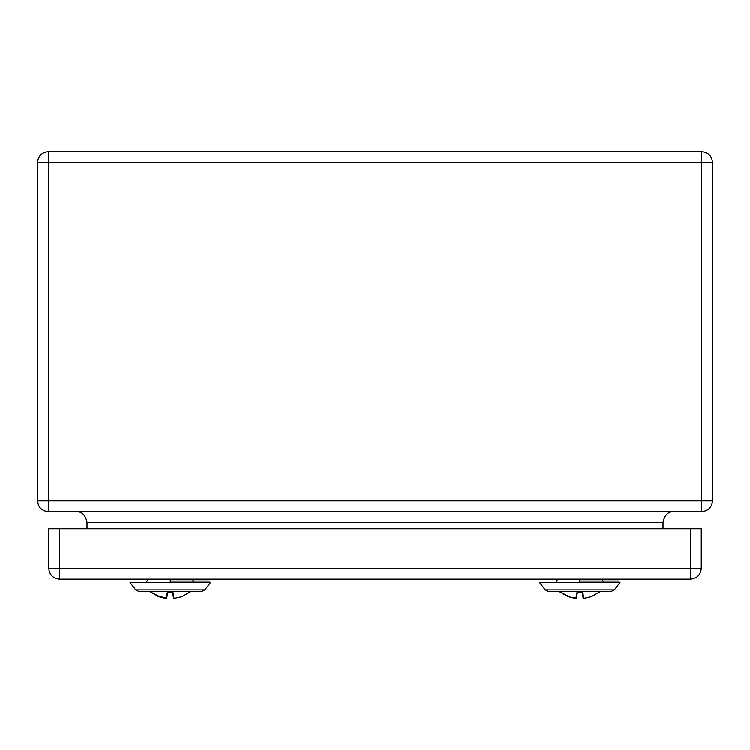 <?xml version="1.0" encoding="UTF-8"?>
<svg xmlns="http://www.w3.org/2000/svg" width="750" height="750" viewBox="0 0 750 750"><rect width="100%" height="100%" fill="white"/><g stroke="black" fill="none" stroke-linecap="round" stroke-linejoin="round"><path stroke-width="1.12" d="M173.963 598.397L173.1 592.819L173.963 598.397L180.872 596.85M173.494 593.081L172.772 592.416L167.728 592.416L167.006 593.081L166.537 598.397L167.906 592.491M172.594 592.491L173.559 598.069M164.963 598.181L159.628 596.85L166.941 598.069L159.422 596.4M167.728 592.416L172.772 592.416M181.575 596.756L190.65 591.619M170.25 591.619L139.284 591.619L135.684 589.856L204.816 589.856L201.216 591.619L170.25 591.619M701.25 568.303C700.566 574.809 696.966 578.409 690.45 579.103L59.55 579.103C53.034 578.409 49.434 574.809 48.75 568.303L48.75 528.703L59.55 528.703L59.55 568.303L701.25 568.303L701.25 528.703L59.55 528.703M582.094 592.491L583.462 598.397L582.994 593.081L582.244 592.491L583.462 598.397L590.372 596.85M582.994 593.081L582.272 592.416L577.228 592.416L576.506 593.081L576.038 598.397L577.406 592.491M577.228 592.416L582.272 592.416M568.566 596.691L576.038 598.397L568.444 596.672M591.075 596.756L600.15 591.619M579.75 591.619L548.784 591.619L545.184 589.856L614.316 589.856L610.716 591.619L579.75 591.619M569.128 596.85L576.441 598.069L569.128 596.85L574.462 598.181M583.059 598.069L582.6 592.819L583.462 598.397M87 528.703L87 522.403L87 528.703M663 522.403L87 522.403C85.547 515.034 81.947 511.434 76.2 511.603C81.947 511.434 85.547 515.034 87 522.403L663 522.403L663 528.703L663 522.403C664.453 515.034 668.053 511.434 673.8 511.603C668.062 511.434 664.462 515.034 663 522.403C664.462 515.034 668.062 511.434 673.8 511.603M48.3 511.603L48.3 500.803L37.5 500.803C38.184 507.309 41.784 510.909 48.3 511.603L701.7 511.603C708.216 510.909 711.816 507.309 712.5 500.803C711.816 507.309 708.216 510.909 701.7 511.603L701.7 500.803L701.7 511.603L48.3 511.603C41.784 510.909 38.184 507.309 37.5 500.803L37.5 162.403L37.5 500.803L712.5 500.803L701.7 500.803L701.7 162.403L712.5 162.403C711.816 155.887 708.216 152.287 701.7 151.603L701.7 500.803L48.3 500.803L48.3 511.603M701.7 151.603C708.216 152.287 711.816 155.887 712.5 162.403L712.5 500.803L712.5 162.403L48.3 162.403L48.3 500.803L48.3 162.403L37.5 162.403L48.3 162.403L48.3 151.603C41.784 152.287 38.184 155.887 37.5 162.403C38.184 155.887 41.784 152.287 48.3 151.603L48.3 162.403L701.7 162.403L701.7 151.603L48.3 151.603L701.7 151.603M201.216 591.619L204.816 589.856L210.488 582.45L130.041 582.45L135.684 589.856L139.284 591.619M170.25 582.45L170.25 581.006L209.681 581.006M170.25 580.697C140.953 580.697 140.953 580.697 170.25 580.697C199.547 580.697 199.547 580.697 170.25 580.697L170.25 579.113C198.694 579.113 198.694 579.113 170.25 579.113C141.806 579.113 141.806 579.113 170.25 579.113M690.45 579.103L690.45 528.703M48.75 568.303L59.55 568.303L59.55 579.103M614.316 589.856L619.988 582.45L539.541 582.45L545.184 589.856L548.784 591.619M579.75 582.45L579.75 581.006L619.181 581.006M579.75 580.697C550.453 580.697 550.453 580.697 579.75 580.697C609.047 580.697 609.047 580.697 579.75 580.697L579.75 579.113C551.306 579.113 551.306 579.113 579.75 579.113C608.194 579.113 608.194 579.113 579.75 579.113M158.925 596.756L149.85 591.619L159.403 596.484M209.709 581.006L170.25 581.006M159.066 596.691L166.641 598.397M159.628 596.85L166.537 598.397M148.2 579.103L146.794 581.447M192.3 579.113L193.706 581.447M568.425 596.756L559.35 591.619L568.903 596.484M619.209 581.006L579.75 581.006M557.7 579.103L556.294 581.447M601.8 579.113L603.206 581.447M619.275 581.006L616.359 581.006"/></g></svg>
